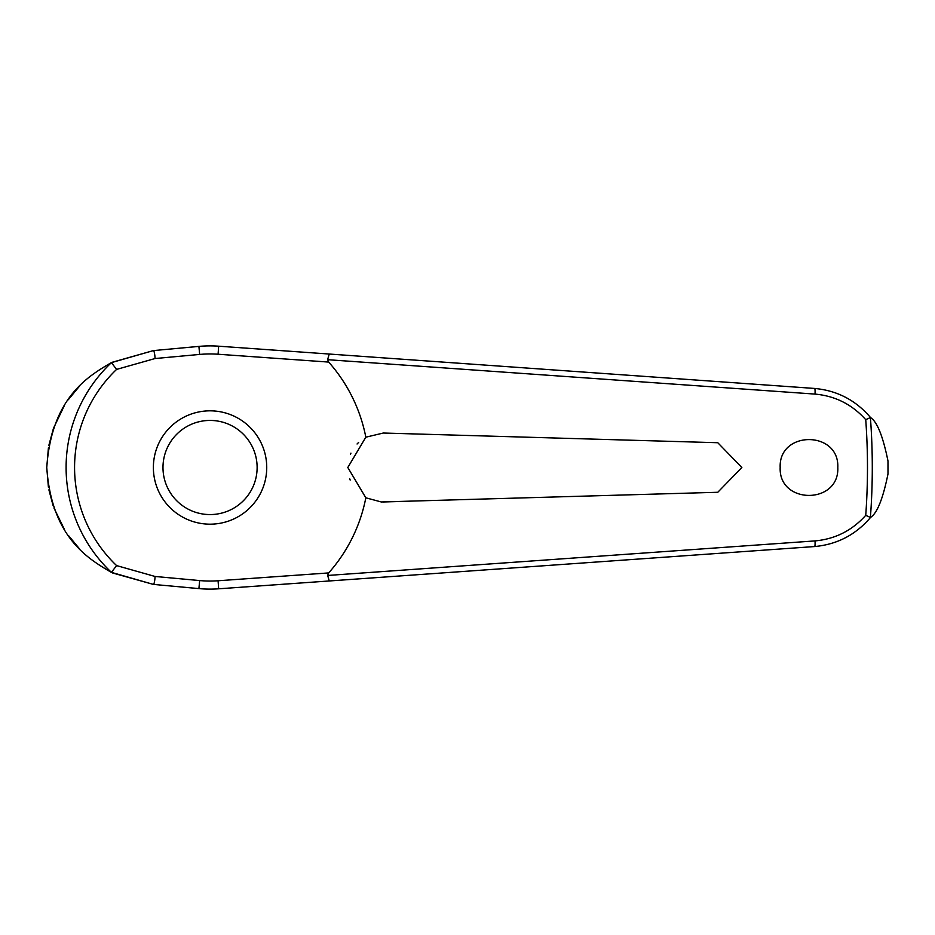 <?xml version="1.0" encoding="UTF-8"?>
<svg xmlns="http://www.w3.org/2000/svg" width="935" height="935" viewBox="0 0 935 935"><rect width="100%" height="100%" fill="white"/><g stroke="black" fill="none" stroke-linecap="round" stroke-linejoin="round"><path stroke-width="1.4" d="M329.237 580.974L814.595 546.554C837.152 544.486 855.805 534.762 870.578 517.394L870.403 517.452A662.237 662.237 0 0 0 870.403 417.548L870.578 417.606C855.805 400.238 837.152 390.514 814.595 388.446L218.65 346.195A121.608 121.608 0 0 0 198.91 346.394L153.398 350.59L111.429 362.64A143.955 143.955 0 0 0 111.429 572.36L153.398 584.41L198.91 588.606A121.608 121.608 0 0 0 218.65 588.805L329.237 580.974L327.636 575.305M327.636 359.694L815.004 394.091C835.2 395.926 852.112 404.458 865.74 419.686A657.422 657.422 0 0 1 865.74 515.325L870.403 517.452M329.237 354.026L327.647 359.543L328.676 362.079A158.693 158.693 0 0 1 365.83 437.194L383.292 433.034L717.788 442.722L741.852 467.5L717.788 492.277L381.293 501.966L365.83 497.806L347.808 467.5L365.83 437.194M870.578 417.606C877.159 421.767 882.956 436.236 887.981 460.99L887.981 474.01C882.956 498.764 877.159 513.233 870.578 517.394M780.176 467.5C778.563 430.287 839.431 430.287 837.807 467.5C839.431 504.713 778.563 504.713 780.176 467.5M358.678 442.36L357.065 443.996M350.941 453.136L350.473 454.211M405.439 433.665L383.292 433.034M111.429 362.64L116.594 369.407L155.035 358.537A5.762 0.993 -95.3 0 0 154.906 356.235A5.762 0.993 -95.3 0 0 153.398 350.59L111.943 362.348M79.592 386.05L68.243 399.783M64.246 405.837L53.552 428.101M53.4 428.557L48.865 445.317M48.421 447.795L46.75 467.5L48.41 487.182M349.737 478.86L350.169 480.052M155.035 358.537L199.646 354.435A113.544 113.544 0 0 1 218.089 354.236L328.676 362.079M870.403 417.548L865.74 419.675M210.059 524.173A56.673 56.673 0 0 0 266.732 467.5A56.673 56.673 0 0 0 210.059 410.827A56.673 56.673 0 0 0 153.375 467.5A56.673 56.673 0 0 0 210.059 524.173A56.673 56.673 0 0 1 153.375 467.5A56.673 56.673 0 0 1 210.059 410.827M111.429 572.36L116.594 565.593A135.493 135.493 0 0 1 116.594 369.407M865.74 515.314C852.112 530.542 835.2 539.074 815.004 540.909L327.647 575.457L328.676 572.921L218.089 580.764L218.65 588.805M218.089 580.764A113.544 113.544 0 0 1 199.646 580.565L155.035 576.463L116.594 565.593M365.83 497.806A158.693 158.693 0 0 1 328.676 572.921M383.292 501.966L405.439 501.335M48.901 489.846L53.131 505.683M53.961 508.021L64.468 529.514M68.454 535.51L79.639 548.997M112.597 572.98L153.398 584.41A5.762 0.993 95.3 0 0 154.906 578.765A5.762 0.993 95.3 0 0 155.035 576.463M111.242 572.313C88.428 558.838 51.635 537.777 46.75 467.5C51.635 397.223 88.428 376.162 111.242 362.686M199.646 580.565L198.91 588.606M218.089 354.236L218.65 346.195M199.646 354.435L198.91 346.394M887.981 460.99A677.957 677.957 0 0 1 888.016 467.5A677.957 677.957 0 0 1 887.981 474.01M257.125 467.5A47.066 47.066 0 0 0 210.059 420.434A47.066 47.066 0 0 0 162.982 467.5A47.066 47.066 0 0 0 210.059 514.566A47.066 47.066 0 0 0 257.125 467.5M814.595 388.446A5.762 0.806 94.1 0 1 815.004 394.091M814.595 546.554A5.762 0.806 -94.1 0 0 815.004 540.909"/></g></svg>
